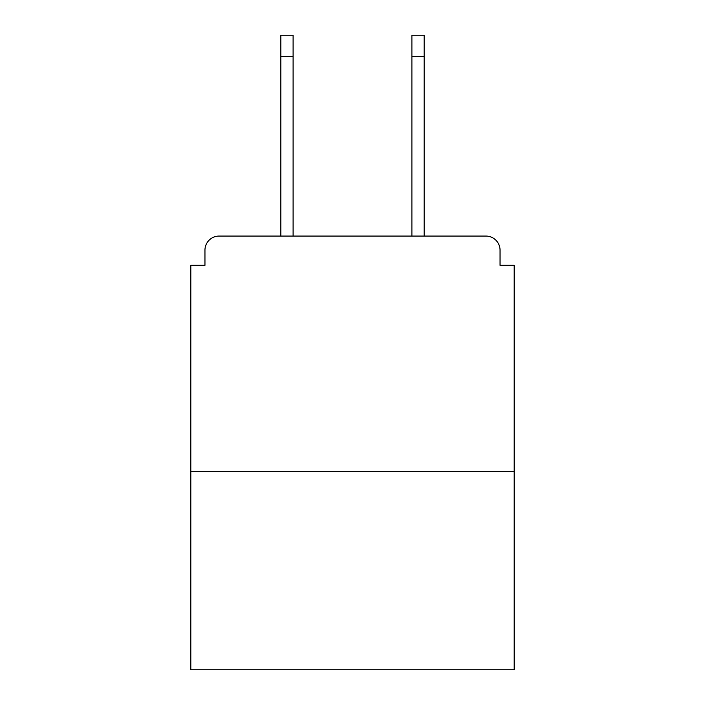 <?xml version="1.0" encoding="UTF-8"?>
<svg xmlns="http://www.w3.org/2000/svg" width="705" height="705" viewBox="0 0 705 705"><rect width="100%" height="100%" fill="white"/><g stroke="black" fill="none" stroke-linecap="round" stroke-linejoin="round"><path stroke-width="1.06" d="M500.048 265.291L500.048 250.204L500.048 265.291L514.192 265.291L514.192 669.75L190.808 669.75L190.808 265.291L204.952 265.291L204.952 250.204L204.952 265.291M514.192 471.76L190.808 471.76M500.048 250.204A14.144 14.144 0 0 0 485.904 236.069L219.096 236.069A14.144 14.144 0 0 0 204.952 250.204M485.904 236.069L424.154 236.069L424.154 56.462L411.896 56.462L411.896 35.25L424.154 35.25L424.154 56.462M280.846 56.462L280.846 35.25L293.104 35.25L293.104 56.462L280.846 56.462L280.846 236.069L219.096 236.069M293.104 56.462L293.104 236.069M411.896 236.069L411.896 56.462"/></g></svg>
